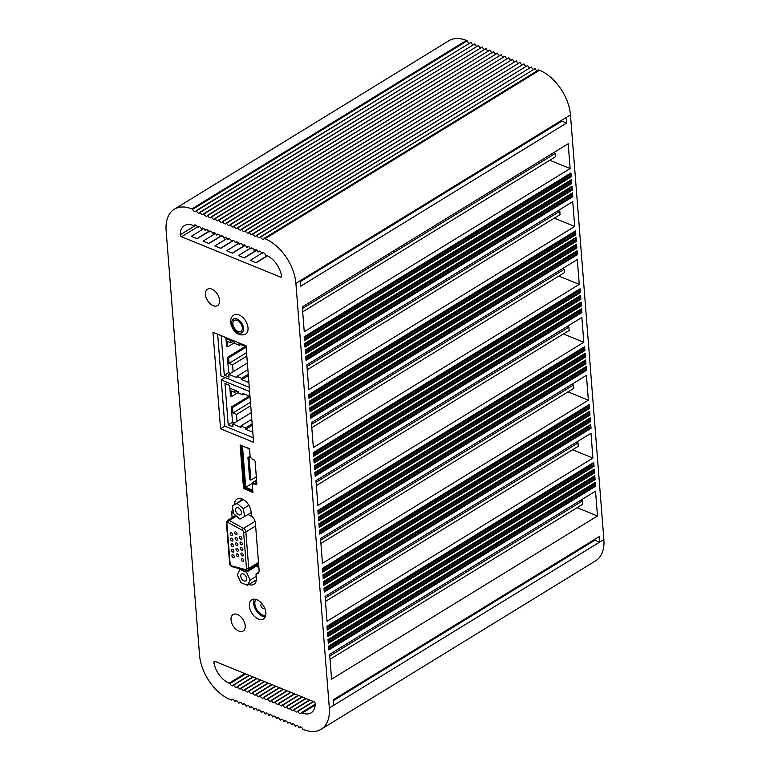 <?xml version="1.0" encoding="UTF-8"?>
<svg xmlns="http://www.w3.org/2000/svg" width="770" height="770" viewBox="0 0 770 770"><rect width="100%" height="100%" fill="white"/><g stroke="black" fill="none" stroke-linecap="round" stroke-linejoin="round"><path stroke-width="1.16" d="M248.027 327.914A11.223 6.872 -121.5 0 0 242.579 317.23A11.223 6.872 -121.5 0 0 233.897 314.978C231.433 316.788 230.365 319.261 230.673 322.389C231.674 329.011 237.102 337.587 245.64 334.113A11.223 6.872 -121.5 0 0 248.027 327.914M232.887 323.949A6.41 3.927 -121.5 0 0 235.995 330.051A6.41 3.927 -121.5 0 0 240.962 331.341A6.41 3.927 -121.5 0 0 242.319 327.799A6.41 3.927 -121.5 0 0 239.21 321.696A6.41 3.927 -121.5 0 0 234.253 320.407A6.41 3.927 -121.5 0 0 232.887 323.949M255.919 599.407A9.625 5.891 -121.5 0 0 254.86 603.844A9.625 5.891 -121.5 0 0 265.737 615.403M249.355 606.019A11.223 6.872 -121.5 0 0 254.803 616.693A11.223 6.872 -121.5 0 0 263.484 618.945A11.223 6.872 -121.5 0 0 265.871 612.747A11.223 6.872 -121.5 0 0 260.433 602.073A11.223 6.872 -121.5 0 0 251.742 599.811A11.223 6.872 -121.5 0 0 249.355 606.019M254.321 599.166A11.223 6.872 -121.5 0 0 253.677 603.362A11.223 6.872 -121.5 0 0 265.236 616.943M240.769 576.239A4.014 2.454 -121.5 0 0 242.714 580.051A4.014 2.454 -121.5 0 0 245.813 580.859A4.014 2.454 -121.5 0 0 246.669 578.645A4.014 2.454 -121.5 0 0 244.725 574.824A4.014 2.454 -121.5 0 0 241.616 574.025A4.014 2.454 -121.5 0 0 240.769 576.239M235.562 510.067A4.014 2.454 -121.5 0 0 237.506 513.879A4.014 2.454 -121.5 0 0 240.606 514.678A4.014 2.454 -121.5 0 0 241.462 512.464A4.014 2.454 -121.5 0 0 239.518 508.652A4.014 2.454 -121.5 0 0 236.409 507.844A4.014 2.454 -121.5 0 0 235.562 510.067M231.472 550.175A1.607 0.982 -121.5 0 0 232.251 551.705A1.607 0.982 -121.5 0 0 233.493 552.023A1.607 0.982 -121.5 0 0 233.83 551.137A1.607 0.982 -121.5 0 0 233.05 549.607A1.607 0.982 -121.5 0 0 231.809 549.289A1.607 0.982 -121.5 0 0 231.472 550.175M230.172 533.629A1.607 0.982 -121.5 0 0 230.952 535.16A1.607 0.982 -121.5 0 0 232.184 535.477A1.607 0.982 -121.5 0 0 232.53 534.592A1.607 0.982 -121.5 0 0 231.751 533.071A1.607 0.982 -121.5 0 0 230.509 532.744A1.607 0.982 -121.5 0 0 230.172 533.629M230.605 539.144A1.607 0.982 -121.5 0 0 231.385 540.675A1.607 0.982 -121.5 0 0 232.627 540.992A1.607 0.982 -121.5 0 0 232.964 540.107A1.607 0.982 -121.5 0 0 232.184 538.586A1.607 0.982 -121.5 0 0 230.942 538.259A1.607 0.982 -121.5 0 0 230.605 539.144M231.038 544.659A1.607 0.982 -121.5 0 0 231.818 546.19A1.607 0.982 -121.5 0 0 233.06 546.507A1.607 0.982 -121.5 0 0 233.397 545.622A1.607 0.982 -121.5 0 0 232.617 544.101A1.607 0.982 -121.5 0 0 231.375 543.774A1.607 0.982 -121.5 0 0 231.038 544.659M240.914 554.025A1.607 0.982 -121.5 0 0 241.684 555.545A1.607 0.982 -121.5 0 0 242.925 555.873A1.607 0.982 -121.5 0 0 243.272 554.987A1.607 0.982 -121.5 0 0 242.492 553.457A1.607 0.982 -121.5 0 0 241.251 553.139A1.607 0.982 -121.5 0 0 240.914 554.025M241.347 559.54A1.607 0.982 -121.5 0 0 242.117 561.06A1.607 0.982 -121.5 0 0 243.359 561.388A1.607 0.982 -121.5 0 0 243.705 560.502A1.607 0.982 -121.5 0 0 242.925 558.972A1.607 0.982 -121.5 0 0 241.684 558.654A1.607 0.982 -121.5 0 0 241.347 559.54M239.605 537.479A1.607 0.982 -121.5 0 0 240.384 539A1.607 0.982 -121.5 0 0 241.626 539.327A1.607 0.982 -121.5 0 0 241.963 538.442A1.607 0.982 -121.5 0 0 241.193 536.911A1.607 0.982 -121.5 0 0 239.951 536.594A1.607 0.982 -121.5 0 0 239.605 537.479M240.038 542.994A1.607 0.982 -121.5 0 0 240.817 544.515A1.607 0.982 -121.5 0 0 242.059 544.842A1.607 0.982 -121.5 0 0 242.406 543.957A1.607 0.982 -121.5 0 0 241.626 542.426A1.607 0.982 -121.5 0 0 240.384 542.109A1.607 0.982 -121.5 0 0 240.038 542.994M235.976 549.337A1.607 0.982 -121.5 0 0 236.756 550.868A1.607 0.982 -121.5 0 0 237.988 551.185A1.607 0.982 -121.5 0 0 238.334 550.3A1.607 0.982 -121.5 0 0 237.555 548.779A1.607 0.982 -121.5 0 0 236.313 548.452A1.607 0.982 -121.5 0 0 235.976 549.337M236.409 554.852A1.607 0.982 -121.5 0 0 237.189 556.383A1.607 0.982 -121.5 0 0 238.43 556.7A1.607 0.982 -121.5 0 0 238.767 555.815A1.607 0.982 -121.5 0 0 237.988 554.294A1.607 0.982 -121.5 0 0 236.746 553.967A1.607 0.982 -121.5 0 0 236.409 554.852M234.667 532.801A1.607 0.982 -121.5 0 0 235.447 534.322A1.607 0.982 -121.5 0 0 236.688 534.649A1.607 0.982 -121.5 0 0 237.035 533.764A1.607 0.982 -121.5 0 0 236.255 532.234A1.607 0.982 -121.5 0 0 235.014 531.916A1.607 0.982 -121.5 0 0 234.667 532.801M235.11 538.317A1.607 0.982 -121.5 0 0 235.88 539.837A1.607 0.982 -121.5 0 0 237.122 540.165A1.607 0.982 -121.5 0 0 237.468 539.269A1.607 0.982 -121.5 0 0 236.688 537.749A1.607 0.982 -121.5 0 0 235.447 537.431A1.607 0.982 -121.5 0 0 235.11 538.317M235.543 543.822A1.607 0.982 -121.5 0 0 236.313 545.353A1.607 0.982 -121.5 0 0 237.555 545.67A1.607 0.982 -121.5 0 0 237.901 544.785A1.607 0.982 -121.5 0 0 237.122 543.264A1.607 0.982 -121.5 0 0 235.88 542.937A1.607 0.982 -121.5 0 0 235.543 543.822M240.471 548.51A1.607 0.982 -121.5 0 0 241.251 550.03A1.607 0.982 -121.5 0 0 242.492 550.357A1.607 0.982 -121.5 0 0 242.839 549.472A1.607 0.982 -121.5 0 0 242.059 547.942A1.607 0.982 -121.5 0 0 240.817 547.624A1.607 0.982 -121.5 0 0 240.471 548.51M231.905 555.69A1.607 0.982 -121.5 0 0 232.684 557.211A1.607 0.982 -121.5 0 0 233.926 557.538A1.607 0.982 -121.5 0 0 234.263 556.652A1.607 0.982 -121.5 0 0 233.483 555.122A1.607 0.982 -121.5 0 0 232.251 554.804A1.607 0.982 -121.5 0 0 231.905 555.69M231.038 619.898A9.625 5.891 -121.5 0 0 235.707 629.051A9.625 5.891 -121.5 0 0 243.147 630.986A9.625 5.891 -121.5 0 0 245.197 625.663A9.625 5.891 -121.5 0 0 240.529 616.51A9.625 5.891 -121.5 0 0 233.079 614.585A9.625 5.891 -121.5 0 0 231.038 619.898M205.426 294.535A9.625 5.891 -121.5 0 0 210.095 303.688A9.625 5.891 -121.5 0 0 217.544 305.623A9.625 5.891 -121.5 0 0 219.585 300.31A9.625 5.891 -121.5 0 0 214.917 291.156A9.625 5.891 -121.5 0 0 207.477 289.222A9.625 5.891 -121.5 0 0 205.426 294.535M281.57 276.083A1.607 0.982 58.5 0 1 281.589 276.209A1.607 0.982 58.5 0 1 281.243 277.094A1.607 0.982 58.5 0 1 280.511 277.104L181.518 236.756A1.607 0.982 58.5 0 1 180.228 234.773A19.24 11.781 58.5 0 1 184.376 225.62A19.24 11.781 58.5 0 1 193.145 225.475L194.03 225.841A2.406 1.473 58.5 0 1 194.521 225.033A2.406 1.473 58.5 0 1 197.447 227.227L197.813 227.381A2.406 1.473 58.5 0 1 198.304 226.573A2.406 1.473 58.5 0 1 201.22 228.767L201.586 228.921A2.406 1.473 58.5 0 1 202.077 228.113A2.406 1.473 58.5 0 1 204.993 230.307L205.359 230.461A2.406 1.473 58.5 0 1 205.85 229.653A2.406 1.473 58.5 0 1 208.766 231.847L209.132 231.991A2.406 1.473 58.5 0 1 209.623 231.192A2.406 1.473 58.5 0 1 212.549 233.387L212.915 233.531A2.406 1.473 58.5 0 1 213.406 232.733A2.406 1.473 58.5 0 1 216.322 234.927L216.688 235.071A2.406 1.473 58.5 0 1 217.178 234.273A2.406 1.473 58.5 0 1 220.095 236.467L220.461 236.611A2.406 1.473 58.5 0 1 220.952 235.812A2.406 1.473 58.5 0 1 223.868 238.007L224.234 238.151A2.406 1.473 58.5 0 1 224.725 237.343A2.406 1.473 58.5 0 1 227.651 239.537L228.007 239.691A2.406 1.473 58.5 0 1 228.498 238.883A2.406 1.473 58.5 0 1 231.423 241.077L231.789 241.231A2.406 1.473 58.5 0 1 232.28 240.423A2.406 1.473 58.5 0 1 235.197 242.617L235.562 242.771A2.406 1.473 58.5 0 1 236.053 241.963A2.406 1.473 58.5 0 1 238.97 244.157L239.335 244.311A2.406 1.473 58.5 0 1 239.826 243.503A2.406 1.473 58.5 0 1 242.752 245.697L243.108 245.842A2.406 1.473 58.5 0 1 243.599 245.043A2.406 1.473 58.5 0 1 246.525 247.237L246.891 247.382A2.406 1.473 58.5 0 1 247.382 246.583A2.406 1.473 58.5 0 1 250.298 248.777L250.664 248.922A2.406 1.473 58.5 0 1 251.155 248.123A2.406 1.473 58.5 0 1 254.071 250.317L254.437 250.462A2.406 1.473 58.5 0 1 254.928 249.663A2.406 1.473 58.5 0 1 257.844 251.857L258.21 252.002A2.406 1.473 58.5 0 1 258.701 251.203A2.406 1.473 58.5 0 1 261.627 253.388L261.993 253.542A2.406 1.473 58.5 0 1 262.483 252.733A2.406 1.473 58.5 0 1 265.4 254.928L266.285 255.294A19.24 11.781 58.5 0 1 281.57 276.083M301.426 712.645A2.406 1.473 -121.5 0 1 300.935 713.443A2.406 1.473 -121.5 0 1 298.009 711.249L297.644 711.105A2.406 1.473 -121.5 0 1 297.153 711.904A2.406 1.473 -121.5 0 1 294.236 709.709L293.87 709.565A2.406 1.473 -121.5 0 1 293.38 710.363A2.406 1.473 -121.5 0 1 290.463 708.169L290.097 708.025A2.406 1.473 -121.5 0 1 289.607 708.824A2.406 1.473 -121.5 0 1 286.681 706.629L286.325 706.485A2.406 1.473 -121.5 0 1 285.834 707.293A2.406 1.473 -121.5 0 1 282.908 705.099L282.542 704.945A2.406 1.473 -121.5 0 1 282.051 705.753A2.406 1.473 -121.5 0 1 279.135 703.559L278.769 703.405A2.406 1.473 -121.5 0 1 278.278 704.213A2.406 1.473 -121.5 0 1 275.362 702.019L274.996 701.865A2.406 1.473 -121.5 0 1 274.505 702.673A2.406 1.473 -121.5 0 1 271.589 700.479L271.223 700.325A2.406 1.473 -121.5 0 1 270.732 701.133A2.406 1.473 -121.5 0 1 267.806 698.939L267.44 698.794A2.406 1.473 -121.5 0 1 266.949 699.593A2.406 1.473 -121.5 0 1 264.033 697.399L263.667 697.254A2.406 1.473 -121.5 0 1 263.176 698.053A2.406 1.473 -121.5 0 1 260.26 695.859L259.894 695.714A2.406 1.473 -121.5 0 1 259.403 696.513A2.406 1.473 -121.5 0 1 256.487 694.319L256.121 694.174A2.406 1.473 -121.5 0 1 255.63 694.973A2.406 1.473 -121.5 0 1 252.704 692.779L252.348 692.634A2.406 1.473 -121.5 0 1 251.857 693.433A2.406 1.473 -121.5 0 1 248.931 691.248L248.566 691.094A2.406 1.473 -121.5 0 1 248.075 691.903A2.406 1.473 -121.5 0 1 245.158 689.708L244.793 689.554A2.406 1.473 -121.5 0 1 244.302 690.363A2.406 1.473 -121.5 0 1 241.385 688.168L241.02 688.014A2.406 1.473 -121.5 0 1 240.529 688.823A2.406 1.473 -121.5 0 1 237.603 686.628L237.247 686.474A2.406 1.473 -121.5 0 1 236.756 687.283A2.406 1.473 -121.5 0 1 233.83 685.088L233.464 684.944A2.406 1.473 -121.5 0 1 232.973 685.743A2.406 1.473 -121.5 0 1 230.057 683.548L229.171 683.183A19.24 11.781 58.5 0 1 213.887 662.402A1.607 0.982 58.5 0 1 214.214 661.382A1.607 0.982 58.5 0 1 214.946 661.372L313.929 701.73A1.607 0.982 58.5 0 1 315.219 703.587A1.607 0.982 58.5 0 1 315.228 703.713A19.24 11.781 58.5 0 1 311.08 712.866A19.24 11.781 58.5 0 1 302.312 713.001L301.426 712.645L315.219 704.175M259.028 569.28L257.257 565.565L256.275 565.161M255.361 580.493A11.223 6.872 -121.5 0 0 256.169 580.763M241.183 498.652A11.223 6.872 -121.5 0 0 241.029 500.577M252.281 516.805L248.104 514.524M225.177 377.57L221.25 379.976L224.888 426.156L253.243 437.716M252.81 432.201L245.688 429.304L245.582 427.918L240.866 425.993L240.972 427.379L232.713 424.01L232.935 426.763L228.209 424.847L224.956 383.479L229.672 385.404L229.893 388.167L238.151 391.535L238.257 392.912L242.983 394.837L242.868 393.451L249.981 396.358M221.25 379.976L249.605 391.526M217.65 334.219L220.932 375.837L249.278 387.397M221.192 335.653L224.301 375.211L229.027 377.136L228.805 374.374L237.064 377.743L236.958 376.366L241.674 378.291L241.79 379.668L248.903 382.565M225.908 337.578L225.985 338.531L234.244 341.899L234.35 343.276L239.075 345.201L238.96 343.824L246.082 346.721M238.219 392.44L231.655 396.473L230.471 395.992L229.643 385.395M231.655 396.473L231.221 390.958L234.763 392.402L234.571 390.072M251.27 412.624L237.035 421.354L236.496 414.462L232.954 413.018L232.521 407.503L231.337 407.022L232.53 422.191L228.209 424.847M247.363 362.997L233.127 371.727L232.588 364.836L229.046 363.392L228.613 357.877L227.439 357.396L228.632 372.555L230.519 373.325M225.88 337.568L226.563 346.365L227.747 346.847L227.314 341.331L230.856 342.775L230.673 340.446M174.318 209.219L448.862 40.733A38.49 23.562 58.5 0 1 466.389 40.454L191.845 208.93A38.49 23.562 -121.5 0 0 174.318 209.219A38.49 23.562 -121.5 0 0 166.127 230.48L199.546 655.097A38.49 23.562 -121.5 0 0 230.471 699.728L231.356 700.094L232.79 699.218M469.257 43.081A2.406 1.473 58.5 0 1 467.275 40.82L466.389 40.454M473.03 44.621A2.406 1.473 58.5 0 1 471.048 42.35L196.138 210.682A2.406 1.473 58.5 0 1 195.657 211.49A2.406 1.473 58.5 0 1 192.731 209.296L191.845 208.93M476.813 46.162A2.406 1.473 58.5 0 1 474.83 43.89L199.921 212.222A2.406 1.473 58.5 0 1 199.43 213.03A2.406 1.473 58.5 0 1 196.504 210.836L196.138 210.682M480.586 47.702A2.406 1.473 58.5 0 1 478.603 45.43L203.694 213.762A2.406 1.473 58.5 0 1 203.203 214.57A2.406 1.473 58.5 0 1 200.287 212.376L199.921 212.222M484.359 49.241A2.406 1.473 58.5 0 1 482.376 46.97L207.467 215.302A2.406 1.473 58.5 0 1 206.976 216.11A2.406 1.473 58.5 0 1 204.06 213.916L203.694 213.762M488.132 50.782A2.406 1.473 58.5 0 1 486.149 48.51L211.24 216.842A2.406 1.473 58.5 0 1 210.749 217.65A2.406 1.473 58.5 0 1 207.833 215.456L207.467 215.302M491.905 52.322A2.406 1.473 58.5 0 1 489.932 50.05L215.023 218.382A2.406 1.473 58.5 0 1 214.532 219.18A2.406 1.473 58.5 0 1 211.606 216.986L211.24 216.842M495.688 53.852A2.406 1.473 58.5 0 1 493.705 51.59L218.796 219.922A2.406 1.473 58.5 0 1 218.305 220.72A2.406 1.473 58.5 0 1 215.379 218.526L215.023 218.382M499.46 55.392A2.406 1.473 58.5 0 1 497.478 53.13L222.569 221.462A2.406 1.473 58.5 0 1 222.078 222.26A2.406 1.473 58.5 0 1 219.161 220.066L218.796 219.922M503.234 56.932A2.406 1.473 58.5 0 1 501.251 54.67L226.341 223.002A2.406 1.473 58.5 0 1 225.851 223.801A2.406 1.473 58.5 0 1 222.934 221.606L222.569 221.462M507.007 58.472A2.406 1.473 58.5 0 1 505.024 56.21L230.124 224.542A2.406 1.473 58.5 0 1 229.633 225.341A2.406 1.473 58.5 0 1 226.707 223.146L226.341 223.002M510.789 60.012A2.406 1.473 58.5 0 1 508.806 57.74L233.897 226.072A2.406 1.473 58.5 0 1 233.406 226.881A2.406 1.473 58.5 0 1 230.48 224.686L230.124 224.542M514.562 61.552A2.406 1.473 58.5 0 1 512.579 59.28L237.67 227.612A2.406 1.473 58.5 0 1 237.179 228.421A2.406 1.473 58.5 0 1 234.263 226.226L233.897 226.072M518.335 63.092A2.406 1.473 58.5 0 1 516.352 60.82L241.443 229.152A2.406 1.473 58.5 0 1 240.952 229.96A2.406 1.473 58.5 0 1 238.036 227.766L237.67 227.612M522.108 64.632A2.406 1.473 58.5 0 1 520.125 62.36L245.226 230.692A2.406 1.473 58.5 0 1 244.735 231.501A2.406 1.473 58.5 0 1 241.809 229.306L241.443 229.152M525.891 66.172A2.406 1.473 58.5 0 1 523.908 63.9L248.999 232.232A2.406 1.473 58.5 0 1 248.508 233.031A2.406 1.473 58.5 0 1 245.582 230.836L245.226 230.692M529.664 67.702A2.406 1.473 58.5 0 1 527.681 65.44L252.772 233.772A2.406 1.473 58.5 0 1 252.281 234.571A2.406 1.473 58.5 0 1 249.364 232.376L248.999 232.232M533.437 69.242A2.406 1.473 58.5 0 1 531.454 66.98L256.545 235.312A2.406 1.473 58.5 0 1 256.054 236.111A2.406 1.473 58.5 0 1 253.138 233.916L252.772 233.772M537.21 70.782A2.406 1.473 58.5 0 1 535.227 68.52L260.318 236.852A2.406 1.473 58.5 0 1 259.827 237.651A2.406 1.473 58.5 0 1 256.911 235.456L256.545 235.312M300.233 280.723L300.666 286.238L566.556 123.065L566.123 117.55L295.901 283.379A38.49 23.562 -121.5 0 0 264.986 238.748L539.529 70.272L538.644 69.906L264.1 238.392A2.406 1.473 58.5 0 1 263.61 239.191A2.406 1.473 58.5 0 1 260.683 236.996L260.318 236.852M539.529 70.272A38.49 23.562 58.5 0 1 570.454 114.903L566.123 117.55M333.285 700.748L594.825 540.251L599.541 542.176L599.108 536.661L333.217 699.834L333.651 705.349L603.872 539.52L570.454 114.903M603.872 539.52A38.49 23.562 58.5 0 1 595.682 560.781L321.138 729.267A38.49 23.562 -121.5 0 0 329.319 708.005L333.651 705.349M208.699 231.635L197.168 238.719L191.268 236.313L203.896 228.565M196.937 238.623L208.631 231.443M220.326 236.554L208.968 243.522L203.068 241.116L215.523 233.483M208.728 243.426L220.095 236.457M233.551 240.49L220.769 248.335L214.869 245.928L227.102 238.421M220.528 248.238L233.32 240.384M245.255 245.351L232.569 253.147L226.669 250.741L238.652 243.387M232.328 253.051L245.072 245.226M256.911 250.25L244.359 257.95L238.459 255.544L250.154 248.373M244.119 257.854L256.747 250.106M267.459 255.823L256.16 262.762L250.26 260.356L261.627 253.388M255.919 262.666L267.238 255.717M234.542 504.552A11.223 6.872 -121.5 0 1 236.958 499.047A11.223 6.872 -121.5 0 1 245.649 501.299A11.223 6.872 -121.5 0 1 251.087 511.983L251.415 516.112A6.41 3.927 58.5 0 1 255.38 522.897L259.095 570.118A6.41 3.927 58.5 0 1 257.729 573.66A6.41 3.927 58.5 0 1 255.977 574.016L256.304 578.154A11.223 6.872 -121.5 0 1 253.917 584.353A11.223 6.872 -121.5 0 1 248.883 584.469M239.566 568.693L239.682 570.089M233.454 512.252L231.78 513.282L232.117 517.584M231.78 513.282A6.41 3.927 58.5 0 1 233.002 509.827M254.6 484.051L255.784 484.532A1.607 0.982 -121.5 0 0 256.516 484.522A1.607 0.982 -121.5 0 0 256.853 483.637L255.12 461.577A1.607 0.982 -121.5 0 0 253.831 459.719L252.647 459.238A3.205 1.964 58.5 0 1 250.077 455.522L249.056 448.429L240.134 445.329L243.522 488.344L252.82 492.54L252.464 485.851A3.205 1.964 58.5 0 1 253.147 484.08A3.205 1.964 58.5 0 1 254.6 484.051L255.688 483.387L256.853 483.868M212.972 332.303L220.566 428.813L253.6 442.278L246.005 345.769L212.972 332.303M321.138 729.267A38.49 23.562 -121.5 0 1 303.611 729.546L302.726 729.18A2.406 1.473 -121.5 0 0 299.8 726.986A2.406 1.473 -121.5 0 0 299.309 727.794L298.953 727.65A2.406 1.473 -121.5 0 0 296.026 725.456A2.406 1.473 -121.5 0 0 295.536 726.254L295.17 726.11A2.406 1.473 -121.5 0 0 292.253 723.916A2.406 1.473 -121.5 0 0 291.763 724.714L291.397 724.57A2.406 1.473 -121.5 0 0 288.481 722.375A2.406 1.473 -121.5 0 0 287.99 723.174L287.624 723.03A2.406 1.473 -121.5 0 0 284.698 720.836A2.406 1.473 -121.5 0 0 284.207 721.634L283.851 721.49A2.406 1.473 -121.5 0 0 280.925 719.296A2.406 1.473 -121.5 0 0 280.434 720.094L280.068 719.95A2.406 1.473 -121.5 0 0 277.152 717.756A2.406 1.473 -121.5 0 0 276.661 718.564L276.295 718.41A2.406 1.473 -121.5 0 0 273.379 716.216A2.406 1.473 -121.5 0 0 272.888 717.024L272.522 716.87A2.406 1.473 -121.5 0 0 269.606 714.675A2.406 1.473 -121.5 0 0 269.115 715.484L268.749 715.33A2.406 1.473 -121.5 0 0 265.823 713.135A2.406 1.473 -121.5 0 0 265.332 713.944L264.976 713.79A2.406 1.473 -121.5 0 0 262.05 711.605A2.406 1.473 -121.5 0 0 261.559 712.404L261.194 712.26A2.406 1.473 -121.5 0 0 258.277 710.065A2.406 1.473 -121.5 0 0 257.786 710.864L257.421 710.72A2.406 1.473 -121.5 0 0 254.504 708.525A2.406 1.473 -121.5 0 0 254.013 709.324L253.648 709.18A2.406 1.473 -121.5 0 0 250.722 706.985A2.406 1.473 -121.5 0 0 250.231 707.784L249.875 707.64A2.406 1.473 -121.5 0 0 246.949 705.445A2.406 1.473 -121.5 0 0 246.458 706.244L246.092 706.1A2.406 1.473 -121.5 0 0 243.176 703.905A2.406 1.473 -121.5 0 0 242.685 704.714L242.319 704.56A2.406 1.473 -121.5 0 0 239.403 702.365A2.406 1.473 -121.5 0 0 238.912 703.174L238.546 703.02A2.406 1.473 -121.5 0 0 235.62 700.825A2.406 1.473 -121.5 0 0 235.129 701.634L234.773 701.48A2.406 1.473 -121.5 0 0 231.847 699.285A2.406 1.473 -121.5 0 0 231.356 700.094M295.901 283.379L329.319 708.005M264.986 238.748L264.1 238.392M265.332 713.944L266.767 713.068M261.559 712.404L262.994 711.528M257.786 710.864L259.211 709.988M272.888 717.024L274.312 716.148M269.115 715.484L270.539 714.608M276.661 718.564L278.095 717.678M280.434 720.094L281.868 719.219M284.207 721.634L285.641 720.759M287.99 723.174L289.414 722.299M291.763 724.714L293.187 723.838M295.536 726.254L296.97 725.379M299.309 727.794L300.743 726.918M254.013 709.324L255.438 708.448M250.231 707.784L251.665 706.908M246.458 706.244L247.892 705.368M242.685 704.714L244.109 703.828M235.129 701.634L236.563 700.758M238.912 703.174L240.336 702.298M245.158 689.708L260.838 680.083M244.793 689.554L260.472 679.939M248.566 691.094L264.245 681.469M248.931 691.248L264.611 681.623M252.348 692.634L268.018 683.009M252.704 692.779L268.383 683.163M256.121 694.174L271.8 684.549M256.487 694.319L272.166 684.703M259.894 695.714L275.573 686.089M260.26 695.859L275.939 686.243M263.667 697.254L279.346 687.629M264.033 697.399L279.712 687.774M267.44 698.794L283.119 689.169M267.806 698.939L283.485 689.314M241.385 688.168L257.065 678.543M241.02 688.014L256.699 678.399M237.603 686.628L253.282 677.003M237.247 686.474L252.926 676.859M233.83 685.088L249.509 675.463M233.464 684.944L249.143 675.319M230.057 683.548L245.736 673.923M298.009 711.249L313.688 701.624M297.644 711.105L313.323 701.48M294.236 709.709L309.915 700.094M293.87 709.565L309.55 699.94M290.463 708.169L306.142 698.554M290.097 708.025L305.777 698.4M286.681 706.629L302.36 697.014M286.325 706.485L302.004 696.86M282.908 705.099L298.587 695.474M282.542 704.945L298.221 695.32M279.135 703.559L294.814 693.934M278.769 703.405L294.448 693.789M275.362 702.019L291.041 692.394M274.996 701.865L290.675 692.249M271.589 700.479L287.258 690.854M271.223 700.325L286.902 690.709M222.934 221.606L497.478 53.13M219.161 220.066L493.705 51.59M230.48 224.686L505.024 56.21M234.263 226.226L508.806 57.74M238.036 227.766L512.579 59.28M241.809 229.306L516.352 60.82M245.582 230.836L520.125 62.36M249.364 232.376L523.908 63.9M253.138 233.916L527.681 65.44M256.911 235.456L531.454 66.98M215.379 218.526L489.932 50.05M211.606 216.986L486.149 48.51M207.833 215.456L482.376 46.97M204.06 213.916L478.603 45.43M260.683 236.996L535.227 68.52M192.731 209.296L467.275 40.82M196.504 210.836L471.048 42.35M200.287 212.376L474.83 43.89M226.707 223.146L501.251 54.67M212.915 233.531L214.339 232.656M216.688 235.071L218.112 234.196M220.461 236.611L221.895 235.736M224.234 238.151L225.668 237.276M228.007 239.691L229.441 238.816M231.789 241.231L233.214 240.356M209.132 231.991L210.566 231.115M205.359 230.461L206.793 229.576M201.586 228.921L203.01 228.035M197.813 227.381L199.238 226.505M261.993 253.542L263.417 252.666M258.21 252.002L259.644 251.126M254.437 250.462L255.871 249.586M250.664 248.922L252.088 248.046M246.891 247.382L248.315 246.506M243.108 245.842L244.542 244.966M239.335 244.311L240.769 243.426M235.562 242.771L236.987 241.895M316.095 482.28L568.915 327.125L569.174 330.436L316.355 485.591M311.532 424.376L564.362 269.221L564.622 272.532L311.792 427.687M320.647 540.184L573.477 385.029L573.737 388.34L320.907 543.485M306.98 366.472L559.8 211.317L560.059 214.628L307.24 369.783M302.418 308.568L555.247 153.413L555.507 156.724L302.677 311.879M325.209 598.088L578.029 442.933L578.289 446.244L325.469 601.389M329.762 655.982L582.592 500.837L582.851 504.148L330.022 659.293M597.481 515.977L595.528 491.164L329.637 654.336L331.581 679.15L597.481 515.977L577.096 507.671M592.929 458.073L590.975 433.26L325.075 596.432L327.029 621.255L592.929 458.073L572.543 449.767M570.137 168.563L568.183 143.749L302.292 306.922L304.246 331.735L570.137 168.563L549.761 160.256M574.699 226.467L572.745 201.653L306.845 364.826L308.799 389.639L574.699 226.467L554.313 218.16M588.367 400.179L586.413 375.356L320.522 538.528L322.476 563.351L588.367 400.179L567.981 391.863M579.252 284.371L577.298 259.557L311.407 422.73L313.361 447.543L579.252 284.371L558.876 276.064M581.86 317.452L315.96 480.634L317.914 505.447L583.814 342.275L581.86 317.452M194.03 225.841L195.465 224.965M567.23 326.432L568.915 327.125M563.428 333.959L583.814 342.275M562.668 268.538L564.362 269.221M571.783 384.336L573.477 385.029M558.115 210.633L559.8 211.317M553.553 152.73L555.247 153.413M576.335 442.24L578.029 442.933M580.898 500.144L582.592 500.837M300.3 281.647L561.84 121.14L566.556 123.065M561.84 121.14L561.773 120.226M594.825 540.251L594.758 539.337M315.151 473.704L579.56 311.446L580.975 312.023L580.773 309.434M579.56 311.446L579.463 310.233M319.704 531.608L584.112 369.35L585.527 369.927L585.325 367.338M584.112 369.35L584.016 368.137M304.477 338.049L568.886 175.791L570.3 176.369L570.098 173.779M568.886 175.791L568.789 174.578M304.997 344.671L569.405 182.403L570.82 182.981L570.618 180.392M569.405 182.403L569.309 181.191M305.517 351.284L569.925 189.025L571.34 189.603L571.138 187.014M569.925 189.025L569.829 187.813M319.184 524.996L583.593 362.737L585.007 363.315L584.805 360.716M583.593 362.737L583.496 361.525M318.664 518.374L583.073 356.115L584.488 356.693L584.286 354.104M583.073 356.115L582.977 354.903M318.145 511.761L582.553 349.503L583.968 350.071L583.766 347.482M582.553 349.503L582.457 348.29M310.069 409.188L574.478 246.929L575.893 247.507L575.691 244.918M574.478 246.929L574.381 245.717M309.55 402.566L573.958 240.307L575.373 240.885L575.171 238.296M573.958 240.307L573.862 239.095M309.03 395.953L573.438 233.695L574.853 234.273L574.651 231.683M573.438 233.695L573.342 232.482M328.819 647.416L593.227 485.158L594.642 485.735L594.44 483.146M593.227 485.158L593.131 483.945M314.632 467.092L579.04 304.833L580.455 305.411L580.253 302.812M579.04 304.833L578.944 303.621M310.589 415.81L574.997 253.542L576.422 254.119L576.21 251.53M574.997 253.542L574.911 252.329M314.112 460.47L578.52 298.211L579.935 298.789L579.733 296.2M578.52 298.211L578.424 296.999M313.592 453.857L578 291.599L579.415 292.177L579.213 289.578M578 291.599L577.904 290.386M327.26 627.569L591.668 465.301L593.083 465.879L592.881 463.29M591.668 465.301L591.572 464.089M327.779 634.182L592.188 471.923L593.603 472.501L593.4 469.912M592.188 471.923L592.091 470.711M324.266 589.512L588.675 427.254L590.09 427.831L589.887 425.242M588.675 427.254L588.578 426.041M328.299 640.804L592.707 478.536L594.122 479.113L593.92 476.524M592.707 478.536L592.611 477.323M323.747 582.9L588.155 420.632L589.57 421.209L589.368 418.62M588.155 420.632L588.059 419.429M323.227 576.278L587.635 414.019L589.05 414.597L588.848 412.008M587.635 414.019L587.539 412.807M322.707 569.665L587.115 407.397L588.53 407.975L588.318 405.386M587.115 407.397L587.019 406.194M306.036 357.906L570.445 195.638L571.86 196.215L571.658 193.626M570.445 195.638L570.349 194.435M317.856 510.491L584.613 346.692L583.756 347.318L584.613 346.692L584.921 350.552L583.968 350.071L318.251 513.138M584.921 350.552L318.154 514.254L317.856 510.394M318.376 517.113L585.133 353.315L584.276 353.94L585.133 353.315L585.441 357.174L584.488 356.693L318.77 519.76M585.441 357.174L318.674 520.876L318.376 517.016M318.896 523.725L585.652 359.927L584.796 360.553L585.652 359.927L585.96 363.786L585.007 363.315L319.3 526.372M585.96 363.786L319.194 527.488L318.896 523.629M319.415 530.347L586.172 366.549L585.316 367.175L586.172 366.549L586.48 370.409L585.527 369.927L319.82 532.994M586.48 370.409L319.714 534.111L319.415 530.251M304.189 336.779L570.945 172.981L570.079 173.606L570.945 172.981L571.244 176.84L570.3 176.369L304.583 339.426M571.244 176.84L304.487 340.552L304.179 336.692M304.708 343.401L571.465 179.602L570.599 180.228L571.465 179.602L571.764 183.462L570.82 182.981L305.103 346.048M571.764 183.462L305.007 347.164L304.699 343.305M305.228 350.013L571.985 186.215L571.119 186.841L571.985 186.215L572.283 190.084L571.34 189.603L305.623 352.66M572.283 190.084L305.526 353.786L305.218 349.927M305.748 356.635L572.505 192.837L571.648 193.463L572.505 192.837L572.813 196.697L571.86 196.215L306.142 359.282M572.813 196.697L306.046 360.399L305.738 356.539M322.409 568.395L589.175 404.597L588.309 405.222L589.175 404.597L589.474 408.456L588.53 407.975L322.813 571.042M589.474 408.456L322.717 572.158L322.409 568.299M322.928 575.017L589.695 411.219L588.829 411.834L589.695 411.219L589.993 415.078L589.05 414.597L323.333 577.654M589.993 415.078L323.236 578.78L322.928 574.921M323.458 581.629L590.215 417.831L589.348 418.457L590.215 417.831L590.513 421.69L589.57 421.209L323.852 584.276M590.513 421.69L323.756 585.393L323.448 581.533M326.971 626.299L593.728 462.5L592.871 463.126L593.728 462.5L594.036 466.36L593.083 465.879L327.365 628.946M594.036 466.36L327.269 630.062L326.961 626.202M327.491 632.911L594.247 469.113L593.391 469.739L594.247 469.113L594.556 472.982L593.603 472.501L327.885 635.558M594.556 472.982L327.789 636.684L327.491 632.825M323.978 588.251L590.734 424.453L589.868 425.069L590.734 424.453L591.033 428.312L590.09 427.831L324.372 590.898M591.033 428.312L324.276 592.014L323.968 588.155M328.01 639.533L594.767 475.735L593.911 476.361L594.767 475.735L595.075 479.594L594.122 479.113L328.405 642.18M595.075 479.594L328.309 643.297L328.01 639.437M328.53 646.146L595.287 482.357L594.43 482.973L595.287 482.357L595.595 486.217L594.642 485.735L328.934 648.792M595.595 486.217L328.829 649.918L328.53 646.059M308.741 394.683L575.498 230.885L574.641 231.51L575.498 230.885L575.806 234.744L574.853 234.273L309.136 397.33M575.806 234.744L309.039 398.456L308.741 394.596M309.261 401.305L576.018 237.506L575.161 238.132L576.018 237.506L576.326 241.366L575.373 240.885L309.665 403.952M576.326 241.366L309.559 405.068L309.261 401.208M309.781 407.917L576.538 244.119L575.681 244.745L576.538 244.119L576.846 247.978L575.893 247.507L310.185 410.564M576.846 247.978L310.079 411.69L309.781 407.831M313.294 452.587L580.06 288.788L579.194 289.414L580.06 288.788L580.359 292.648L579.415 292.177L313.698 455.234M580.359 292.648L313.602 456.36L313.294 452.49M313.823 459.209L580.58 295.411L579.714 296.036L580.58 295.411L580.878 299.27L579.935 298.789L314.218 461.856M580.878 299.27L314.122 462.972L313.814 459.113M310.3 414.539L577.057 250.741L576.201 251.367L577.057 250.741L577.365 254.6L576.422 254.119L310.705 417.186M577.365 254.6L310.599 418.303L310.3 414.443M314.343 465.821L581.1 302.023L580.234 302.649L581.1 302.023L581.398 305.882L580.455 305.411L314.738 468.468M581.398 305.882L314.641 469.594L314.333 465.735M314.863 472.443L581.62 308.645L580.753 309.271L581.62 308.645L581.918 312.505L580.975 312.023L315.257 475.09M581.918 312.505L315.161 476.207L314.853 472.347M224.888 426.156L220.566 428.813M252.262 425.271L245.688 429.304M252.156 423.885L245.582 427.918M251.79 419.294L240.866 425.993M237.035 421.354L232.713 424.01M234.427 422.961L232.53 422.191M249.23 396.05L231.337 407.022M244.283 394.028L242.983 394.837M248.248 374.258L241.674 378.291M247.882 369.658L236.958 376.366M233.127 371.727L228.805 374.374M228.632 372.555L224.301 375.211M245.322 346.413L227.439 357.396M240.375 344.402L239.075 345.201M248.354 375.635L241.79 379.668M234.321 342.814L227.747 346.847M233.06 341.418L230.856 342.775M246.814 356.096L232.588 364.836M246.544 352.65L229.046 363.392M246.111 347.135L228.613 357.877M236.968 391.044L234.763 392.402M250.722 405.732L236.496 414.462M250.452 402.286L232.954 413.018M250.019 396.771L232.521 407.503M253.147 484.08L254.225 483.416A3.205 1.964 58.5 0 1 255.688 483.387M241.26 445.253L244.6 487.68L252.916 491.597M249.47 448.833L242.463 445.974L245.717 487.333L252.791 490.221L252.358 484.705A4.812 2.945 58.5 0 1 253.388 482.049A4.812 2.945 58.5 0 1 255.573 482.01L256.757 482.492L255.091 461.403M250.009 454.675A4.812 2.945 58.5 0 1 249.971 454.377L249.557 449.064M254.514 460.229L253.84 459.95A4.812 2.945 58.5 0 1 252.637 459.228M252.531 483.146L245.717 487.333M249.124 458.025L247.94 457.544L249.672 479.604L250.856 480.085L249.124 458.025L250.558 457.149M250.183 456.167L247.94 457.544M256.304 476.745L250.856 480.085M258.836 572.254L255.977 574.016M247.478 585.325L250.202 580.089L246.448 572.197L239.961 569.55L237.227 574.795L240.991 582.688L247.478 585.325L256.294 579.916M250.202 580.089L256.16 576.432M246.448 572.197L257.257 565.565M239.961 569.55L240.817 569.02M244.745 516.583L243.272 508.72L237.044 503.397L232.28 505.948L233.743 513.811L239.97 519.134L251.145 512.656M243.272 508.72L248.854 505.293M237.044 503.397L243.291 499.557M232.28 505.948L242.974 499.384M243.503 328.28A8.018 4.909 -121.5 0 0 237.064 318.982A8.018 4.909 -121.5 0 0 231.703 323.467A8.018 4.909 -121.5 0 0 238.151 332.765A8.018 4.909 -121.5 0 0 243.503 328.28M244.841 673.567L229.171 683.183M302.312 713.001L315.171 705.108M197.38 227.025L181.518 236.756M280.511 277.104L281.589 276.449M215.311 661.526L213.887 662.402M180.228 234.773L195.898 225.158M245.12 488.421L244.032 489.085M244.6 487.68L243.522 488.344M240.663 445.012L240.134 445.329M256.853 483.878L255.784 484.532M256.66 481.346L255.573 482.01M255.621 525.968L245.871 531.945L248.749 568.433L258.489 562.456M236.448 516.121L229.267 520.53L243.59 528.364L255.082 521.319M246.487 568.616A1.607 0.982 58.5 0 1 245.563 569.569L231.568 565.863A1.607 0.982 58.5 0 1 230.134 563.948L226.929 523.321A1.607 0.982 58.5 0 1 228.151 522.503L242.473 530.337A1.607 0.982 58.5 0 1 243.609 532.128L246.487 568.616A1.607 0.808 -4.5 0 0 248.749 568.433A3.205 1.964 58.5 0 1 248.065 570.204L258.595 563.746M242.473 530.337A1.607 0.866 -61.3 0 1 243.59 528.364A3.205 1.964 58.5 0 1 245.871 531.945A1.607 0.808 -4.5 0 1 243.609 532.128M235.63 515.428L227.516 520.414A3.205 1.964 58.5 0 1 229.267 520.53A1.607 0.866 -61.3 0 0 228.151 522.503M248.065 570.204L246.227 570.454A1.607 1.068 -75.2 0 1 245.563 569.569M246.227 570.454L232.232 566.749A1.607 1.068 -75.2 0 1 231.568 565.863M232.232 566.749C230.278 565.661 229.402 564.554 229.614 563.419A1.607 0.808 -4.5 0 0 230.134 563.948M229.614 563.419L226.419 522.791A1.607 0.808 -4.5 0 0 226.929 523.321M261.656 603.324A3.205 3.205 0 0 0 264.851 608.521M318.289 513.629L318.048 510.549L584.141 347.251M318.809 520.241L318.568 517.161L584.661 353.873M319.338 526.863L319.088 523.783L585.19 360.485M319.858 533.475L319.608 530.395L585.71 367.107M304.622 339.917L304.381 336.837L570.474 173.539M305.141 346.539L304.901 343.449L570.994 180.161M305.661 353.151L305.421 350.071L571.513 186.773M306.181 359.773L305.94 356.683L572.033 193.395M322.851 571.532L322.611 568.443L588.703 405.155M323.371 578.145L323.131 575.065L589.223 411.777M323.891 584.767L323.65 581.677L589.743 418.389M327.404 629.437L327.163 626.347L593.256 463.059M327.924 636.049L327.683 632.969L593.776 469.671M324.411 591.379L324.17 588.299L590.263 425.011M328.444 642.671L328.203 639.581L594.305 476.293M328.973 649.283L328.723 646.203L594.825 482.906M309.174 397.82L308.934 394.74L575.026 231.443M309.704 404.442L309.453 401.353L575.556 238.065M310.223 411.055L309.973 407.975L576.076 244.677M313.736 455.725L313.496 452.644L579.589 289.347M314.256 462.337L314.016 459.257L580.108 295.969M310.743 417.677L310.503 414.587L576.595 251.299M314.776 468.959L314.535 465.879L580.628 302.581M315.296 475.581L315.055 472.491L581.148 309.203M256.564 480.095L253.388 482.049M227.516 520.414L226.419 522.791"/></g></svg>
